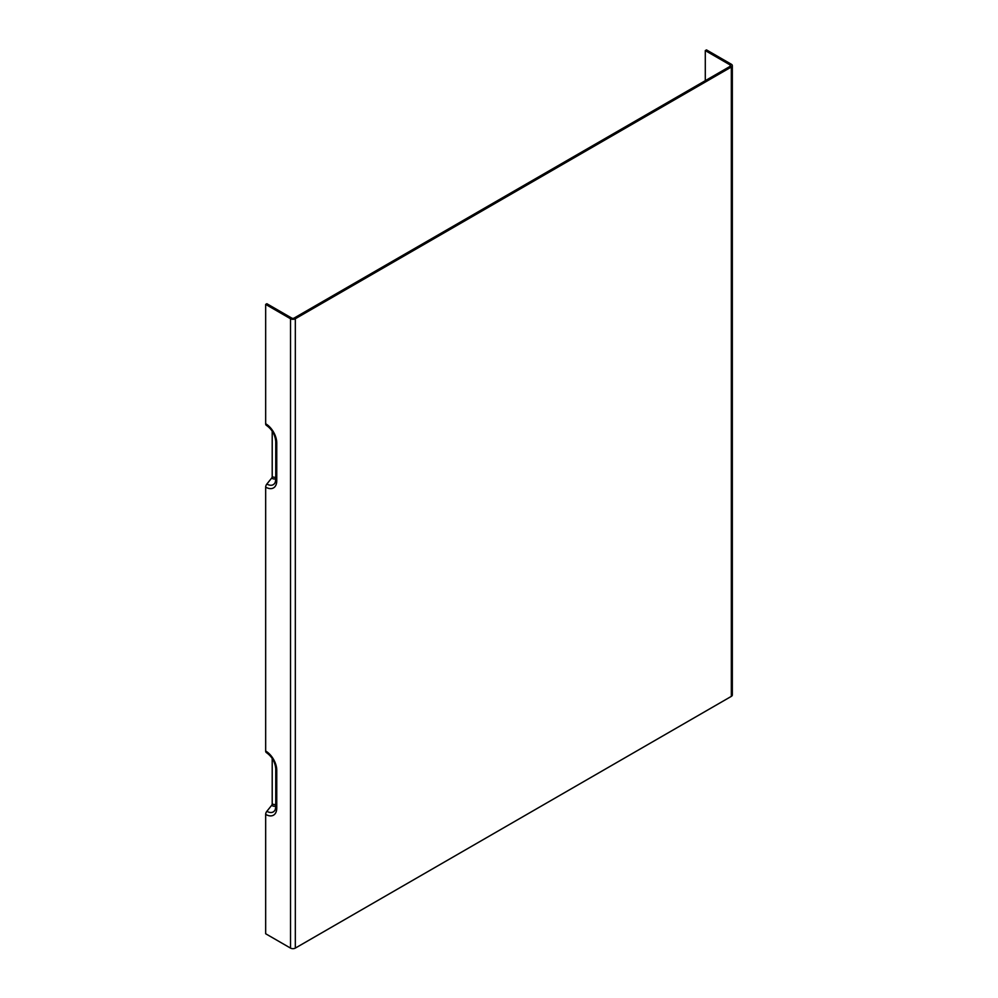 <?xml version="1.0" encoding="UTF-8"?>
<svg xmlns="http://www.w3.org/2000/svg" width="998" height="998" viewBox="0 0 998 998"><rect width="100%" height="100%" fill="white"/><g stroke="black" fill="none" stroke-linecap="round" stroke-linejoin="round"><path stroke-width="1.5" d="M275.872 441.079A3.393 1.959 -0 0 0 275.76 441.578A3.393 1.959 -0 0 0 276.758 442.962A15.681 9.057 -120 0 0 265.668 423.763L265.668 304.402L290.518 318.749A3.393 1.959 -0 0 0 295.321 318.749L731.334 67.016A3.393 1.959 0 0 0 732.332 65.631A3.393 1.959 0 0 0 731.334 64.246L706.484 49.9L705.287 50.586L705.287 80.676M265.668 423.763A3.393 1.959 120 0 0 266.366 425.323C272.005 429.302 275.136 434.716 275.76 441.578L275.76 479.339A3.393 1.959 0 0 0 276.758 480.724L276.758 442.962M272.204 431.124L272.204 476.595A1.697 0.973 -60 0 1 271.606 478.142L266.865 484.042A3.393 1.959 120 0 0 265.668 487.124L265.668 751.032A3.393 1.959 120 0 0 266.366 752.579C272.005 756.559 275.136 761.973 275.76 768.847A3.393 1.959 0 0 0 276.758 770.231A15.681 9.057 -120 0 0 265.668 751.032M272.204 758.38L272.204 803.852A1.697 0.973 -60 0 1 271.606 805.398L266.865 811.299A3.393 1.959 120 0 0 265.668 814.393L265.668 933.754L290.518 948.1L290.518 318.749M705.287 50.586L730.137 64.945A1.697 0.973 180 0 1 730.636 65.631A1.697 0.973 180 0 1 730.137 66.33L294.123 318.063A1.697 0.973 -0 0 1 291.715 318.063L266.865 303.716L265.668 304.402M732.332 65.631L732.332 694.982A3.393 1.959 180 0 1 731.334 696.367L295.321 948.1A3.393 1.959 180 0 1 290.518 948.1M275.872 478.84A3.393 1.959 0 0 0 275.76 479.339L275.286 482.209A12.737 7.36 60 0 1 266.865 484.042M265.668 487.124A15.681 9.057 -120 0 0 276.758 480.724M265.668 814.393A15.681 9.057 -120 0 0 276.758 807.993L276.758 770.231M275.872 768.335A3.393 1.959 0 0 0 275.76 768.847L275.76 806.609A3.393 1.959 0 0 0 276.758 807.993M275.872 806.097A3.393 1.959 0 0 0 275.76 806.609L275.286 809.465A12.737 7.36 60 0 1 266.865 811.299M271.606 805.398A8.87 5.115 -120 0 0 275.76 805.985M730.137 66.33L730.137 64.945M275.76 804.301A7.398 4.279 60 0 1 272.204 803.852M275.76 477.044A7.398 4.279 60 0 1 272.204 476.595M271.606 478.142A8.87 5.115 -120 0 0 275.76 478.728M731.334 67.016L731.334 696.367M295.321 948.1L295.321 318.749"/></g></svg>
